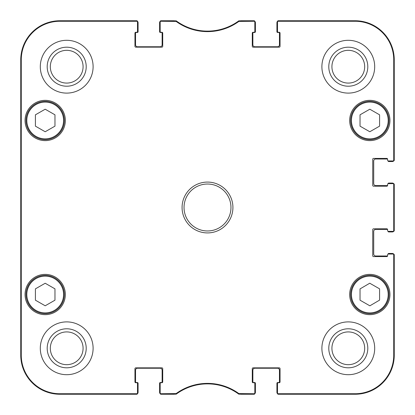<?xml version="1.0" encoding="UTF-8"?>
<svg xmlns="http://www.w3.org/2000/svg" width="415" height="415" viewBox="0 0 415 415"><rect width="100%" height="100%" fill="white"/><g stroke="black" fill="none" stroke-linecap="round" stroke-linejoin="round"><path stroke-width="0.62" d="M176.121 393.586L160.958 393.736A0.783 0.783 90 0 1 160.174 392.958L160.174 393.467A0.783 0.783 90 0 0 160.958 394.25L176.287 394.1A52.798 52.798 0 0 1 238.713 394.1L254.042 394.25A0.783 0.783 90 0 0 254.826 393.467L254.826 392.958A0.783 0.783 90 0 1 254.042 393.736L238.879 393.586A53.312 53.312 0 0 0 176.121 393.586L176.287 394.1L175.825 394.25L175.659 393.736M254.826 392.958L254.826 383.496A0.783 0.783 0 0 0 254.042 382.713L253.062 382.713A0.783 0.783 0 0 1 252.279 381.93L252.279 368.634A0.783 0.783 0 0 1 253.062 367.851L279.269 367.851A0.783 0.783 0 0 1 280.047 368.634L280.047 381.93A0.783 0.783 0 0 1 279.269 382.713L278.289 382.713A0.783 0.783 0 0 0 277.505 383.496L277.505 393.467A0.783 0.783 90 0 0 278.289 394.25L355.141 394.25A39.109 39.109 0 0 0 394.25 355.141L394.25 254.826A0.783 0.783 0 0 0 393.467 254.042L392.958 254.042A0.783 0.783 0 0 1 393.736 254.826L393.736 355.141A38.6 38.6 0 0 1 355.141 393.736L278.289 393.736A0.783 0.783 90 0 1 277.505 392.958M392.958 254.042L388.383 254.042A0.783 0.783 0 0 0 387.6 254.826L387.6 255.801A0.783 0.783 0 0 1 386.822 256.584L373.521 256.584A0.783 0.783 0 0 1 372.737 255.801L372.737 229.599A0.783 0.783 0 0 1 373.521 228.815L386.822 228.815A0.783 0.783 0 0 1 387.6 229.599L387.6 230.574A0.783 0.783 0 0 0 388.383 231.357L393.467 231.357A0.783 0.783 0 0 0 394.25 230.574L394.25 184.426A0.783 0.783 0 0 0 393.467 183.643L392.958 183.643A0.783 0.783 0 0 1 393.736 184.426L393.736 230.574A0.783 0.783 -0 0 1 392.958 231.357M392.958 183.643L388.383 183.643A0.783 0.783 0 0 0 387.6 184.426L387.6 185.401A0.783 0.783 0 0 1 386.822 186.185L373.521 186.185A0.783 0.783 0 0 1 372.737 185.401L372.737 159.199A0.783 0.783 0 0 1 373.521 158.416L386.822 158.416A0.783 0.783 0 0 1 387.6 159.199L387.6 160.174A0.783 0.783 0 0 0 388.383 160.958L393.467 160.958A0.783 0.783 0 0 0 394.25 160.174L394.25 59.859A39.109 39.109 0 0 0 355.141 20.75L278.289 20.75A0.783 0.783 -90 0 0 277.505 21.533L277.505 22.042A0.783 0.783 -90 0 1 278.289 21.264L355.141 21.264A38.6 38.6 0 0 1 393.736 59.859L393.736 160.174A0.783 0.783 -0 0 1 392.958 160.958M277.505 22.042L277.505 31.504A0.783 0.783 0 0 0 278.289 32.287L279.269 32.287A0.783 0.783 0 0 1 280.047 33.07L280.047 46.366A0.783 0.783 0 0 1 279.269 47.149L253.062 47.149A0.783 0.783 0 0 1 252.279 46.366L252.279 33.07A0.783 0.783 0 0 1 253.062 32.287L254.042 32.287A0.783 0.783 0 0 0 254.826 31.504L254.826 21.533A0.783 0.783 -90 0 0 254.042 20.75L238.713 20.9A52.798 52.798 0 0 1 176.287 20.9L160.958 20.75A0.783 0.783 -90 0 0 160.174 21.533L160.174 22.042A0.783 0.783 -90 0 1 160.958 21.264L176.121 21.414A53.312 53.312 0 0 0 238.879 21.414L254.042 21.264A0.783 0.783 -90 0 1 254.826 22.042M160.174 22.042L160.174 31.504A0.783 0.783 0 0 0 160.958 32.287L161.938 32.287A0.783 0.783 0 0 1 162.722 33.07L162.722 46.366A0.783 0.783 0 0 1 161.938 47.149L135.731 47.149A0.783 0.783 0 0 1 134.953 46.366L134.953 33.07A0.783 0.783 0 0 1 135.731 32.287L136.711 32.287A0.783 0.783 0 0 0 137.495 31.504L137.495 21.533A0.783 0.783 -90 0 0 136.711 20.75L59.859 20.75A39.109 39.109 0 0 0 20.75 59.859L20.75 355.141A39.109 39.109 0 0 0 59.859 394.25L136.711 394.25A0.783 0.783 90 0 0 137.495 393.467L137.495 392.958A0.783 0.783 90 0 1 136.711 393.736L59.859 393.736A38.6 38.6 0 0 1 21.264 355.141L21.264 59.859A38.6 38.6 0 0 1 59.859 21.264L136.711 21.264A0.783 0.783 -90 0 1 137.495 22.042M137.495 392.958L137.495 383.496A0.783 0.783 0 0 0 136.711 382.713L135.731 382.713A0.783 0.783 0 0 1 134.953 381.93L134.953 368.634A0.783 0.783 0 0 1 135.731 367.851L161.938 367.851A0.783 0.783 0 0 1 162.722 368.634L162.722 381.93A0.783 0.783 0 0 1 161.938 382.713L160.958 382.713A0.783 0.783 0 0 0 160.174 383.496L160.174 392.958M65.337 120.48A20.143 20.143 0 0 1 35.125 137.925A20.143 20.143 0 0 1 35.125 103.039A20.143 20.143 0 0 1 65.337 120.48M389.95 120.48A20.143 20.143 0 0 1 359.738 137.925A20.143 20.143 0 0 1 359.738 103.039A20.143 20.143 0 0 1 389.95 120.48M389.95 294.52A20.143 20.143 0 0 1 359.738 311.961A20.143 20.143 0 0 1 359.738 277.075A20.143 20.143 0 0 1 389.95 294.52M65.337 294.52A20.143 20.143 0 0 1 35.125 311.961A20.143 20.143 0 0 1 35.125 277.075A20.143 20.143 0 0 1 65.337 294.52M93.105 66.706A26.399 26.399 0 0 1 53.504 89.567A26.399 26.399 0 0 1 53.504 43.84A26.399 26.399 0 0 1 93.105 66.706M374.693 66.706A26.399 26.399 0 0 1 335.097 89.567A26.399 26.399 0 0 1 335.097 43.84A26.399 26.399 0 0 1 374.693 66.706M374.693 348.294A26.399 26.399 0 0 1 335.097 371.16A26.399 26.399 0 0 1 335.097 325.433A26.399 26.399 0 0 1 374.693 348.294M93.105 348.294A26.399 26.399 0 0 1 53.504 371.16A26.399 26.399 0 0 1 53.504 325.433A26.399 26.399 0 0 1 93.105 348.294M182.076 207.5A25.424 25.424 0 0 0 220.209 229.516A25.424 25.424 0 0 0 220.209 185.484A25.424 25.424 0 0 0 182.076 207.5M54.972 300.185L45.194 305.788L35.415 300.185L35.415 288.85L45.194 283.253L54.972 288.85L54.972 300.185M360.028 300.185L360.028 288.918L369.749 283.217L379.585 288.85L379.585 300.118L369.864 305.819L360.028 300.185M379.585 126.15L369.807 131.747L360.028 126.15L360.028 114.815L369.807 109.212L379.585 114.815L379.585 126.15M54.972 126.15L45.194 131.747L35.415 126.15L35.415 114.815L45.194 109.212L54.972 114.815L54.972 126.15M26.031 120.48A19.163 19.163 0 0 0 54.775 137.075A19.163 19.163 0 0 0 54.775 103.885A19.163 19.163 0 0 0 26.031 120.48M350.644 120.48A19.163 19.163 0 0 0 379.388 137.075A19.163 19.163 0 0 0 379.388 103.885A19.163 19.163 0 0 0 350.644 120.48M26.031 294.52A19.163 19.163 0 0 0 54.775 311.115A19.163 19.163 0 0 0 54.775 277.925A19.163 19.163 0 0 0 26.031 294.52M379.331 277.889A19.163 19.163 0 0 0 350.644 294.588A19.163 19.163 0 0 0 379.445 311.084A19.163 19.163 0 0 0 379.331 277.889M378.942 278.569A18.379 18.379 0 0 0 351.427 294.583A18.379 18.379 0 0 0 379.051 310.404A18.379 18.379 0 0 0 378.942 278.569A18.379 18.379 0 0 1 379.051 310.404A18.379 18.379 0 0 1 351.427 294.583A18.379 18.379 0 0 1 378.942 278.569M20.921 148.835L20.921 117.549L21.092 148.835M20.921 297.451L20.921 266.165L21.092 297.451M20.817 207.505L20.994 227.425L20.994 187.596L20.817 207.505M47.196 66.706A19.51 19.51 0 0 0 76.459 83.597A19.51 19.51 0 0 0 76.459 49.81A19.51 19.51 0 0 0 47.196 66.706M50.324 66.706A16.377 16.377 0 0 1 74.892 52.518A16.377 16.377 0 0 1 74.892 80.889A16.377 16.377 0 0 1 50.324 66.706M47.196 348.294A19.51 19.51 0 0 0 76.459 365.19A19.51 19.51 0 0 0 76.459 331.403A19.51 19.51 0 0 0 47.196 348.294M50.324 348.294A16.377 16.377 0 0 1 74.892 334.111A16.377 16.377 0 0 1 74.892 362.482A16.377 16.377 0 0 1 50.324 348.294M328.789 348.294A19.51 19.51 0 0 0 358.052 365.19A19.51 19.51 0 0 0 358.052 331.403A19.51 19.51 0 0 0 328.789 348.294M331.917 348.294A16.377 16.377 0 0 1 356.485 334.111A16.377 16.377 0 0 1 356.485 362.482A16.377 16.377 0 0 1 331.917 348.294M328.789 66.706A19.51 19.51 0 0 0 358.052 83.597A19.51 19.51 0 0 0 358.052 49.81A19.51 19.51 0 0 0 328.789 66.706M331.917 66.706A16.377 16.377 0 0 1 356.485 52.518A16.377 16.377 0 0 1 356.485 80.889A16.377 16.377 0 0 1 331.917 66.706M184.032 207.5A23.468 23.468 0 0 1 219.234 187.175A23.468 23.468 0 0 1 219.234 227.825A23.468 23.468 0 0 1 184.032 207.5M175.659 21.264L175.825 20.75L176.287 20.9L176.121 21.414M136.711 21.264L136.711 20.75A0.783 0.783 -90 0 1 137.448 21.264A1.956 1.956 0 0 1 138.081 22.706L138.081 31.701A0.783 0.783 0 0 1 137.298 32.484L136.322 32.484A0.783 0.783 0 0 0 135.539 33.267L135.539 44.804A1.956 1.956 0 0 0 137.495 46.76L160.174 46.76A1.956 1.956 0 0 0 162.13 44.804L162.13 33.267A0.783 0.783 0 0 0 161.352 32.484L160.372 32.484A0.783 0.783 0 0 1 159.588 31.701L159.588 22.706A1.956 1.956 0 0 1 160.226 21.264A0.783 0.783 -90 0 1 160.958 20.75L160.958 21.264M160.958 393.736L160.958 394.25A0.783 0.783 90 0 1 160.226 393.736A1.956 1.956 0 0 1 159.588 392.294L159.588 383.299A0.783 0.783 0 0 1 160.372 382.516L161.352 382.516A0.783 0.783 0 0 0 162.13 381.733L162.13 370.196A1.956 1.956 0 0 0 160.174 368.24L137.495 368.24A1.956 1.956 0 0 0 135.539 370.196L135.539 381.733A0.783 0.783 0 0 0 136.322 382.516L137.298 382.516A0.783 0.783 0 0 1 138.081 383.299L138.081 392.294A1.956 1.956 0 0 1 137.448 393.736A0.783 0.783 90 0 1 136.711 394.25L136.711 393.736M239.341 393.736L239.175 394.25L238.713 394.1L238.879 393.586M278.289 393.736L278.289 394.25A0.783 0.783 90 0 1 277.552 393.736A1.956 1.956 0 0 1 276.919 392.294L276.919 383.299A0.783 0.783 0 0 1 277.702 382.516L278.678 382.516A0.783 0.783 0 0 0 279.461 381.733L279.461 370.196A1.956 1.956 0 0 0 277.505 368.24L254.826 368.24A1.956 1.956 0 0 0 252.87 370.196L252.87 381.733A0.783 0.783 0 0 0 253.648 382.516L254.628 382.516A0.783 0.783 0 0 1 255.412 383.299L255.412 392.294A1.956 1.956 0 0 1 254.774 393.736A0.783 0.783 90 0 1 254.042 394.25L254.042 393.736M387.999 254.141A0.783 0.783 0 0 1 388.777 253.456L392.294 253.456A1.956 1.956 0 0 1 393.736 254.089A0.783 0.783 0 0 1 394.25 254.826L393.736 254.826M387.6 230.574L387.6 229.599A0.783 0.783 0 0 0 387.594 229.505A0.783 0.783 0 0 0 387.211 229.402L375.674 229.402A1.956 1.956 0 0 0 373.718 231.357L373.718 254.042A1.956 1.956 0 0 0 375.674 255.998L387.211 255.998A0.783 0.783 0 0 0 387.594 255.894A0.783 0.783 0 0 0 387.6 255.801M393.736 230.574L394.25 230.574A0.783 0.783 -0 0 1 393.736 231.311A1.956 1.956 0 0 1 392.294 231.944L388.777 231.944A0.783 0.783 0 0 1 387.999 231.254M387.999 183.746A0.783 0.783 0 0 1 388.777 183.056L392.294 183.056A1.956 1.956 0 0 1 393.736 183.689A0.783 0.783 0 0 1 394.25 184.426L393.736 184.426M387.6 160.174L387.6 159.199A0.783 0.783 0 0 0 387.594 159.106A0.783 0.783 0 0 0 387.211 159.002L375.674 159.002A1.956 1.956 0 0 0 373.718 160.958L373.718 183.643A1.956 1.956 0 0 0 375.674 185.598L387.211 185.598A0.783 0.783 0 0 0 387.594 185.495A0.783 0.783 0 0 0 387.6 185.401M393.736 160.174L394.25 160.174A0.783 0.783 -0 0 1 393.736 160.911A1.956 1.956 0 0 1 392.294 161.544L388.777 161.544A0.783 0.783 0 0 1 387.999 160.859M254.042 21.264L254.042 20.75A0.783 0.783 -90 0 1 254.774 21.264A1.956 1.956 0 0 1 255.412 22.706L255.412 31.701A0.783 0.783 0 0 1 254.628 32.484L253.648 32.484A0.783 0.783 0 0 0 252.87 33.267L252.87 44.804A1.956 1.956 0 0 0 254.826 46.76L277.505 46.76A1.956 1.956 0 0 0 279.461 44.804L279.461 33.267A0.783 0.783 0 0 0 278.678 32.484L277.702 32.484A0.783 0.783 0 0 1 276.919 31.701L276.919 22.706A1.956 1.956 0 0 1 277.552 21.264A0.783 0.783 -90 0 1 278.289 20.75L278.289 21.264M238.879 21.414L238.713 20.9L239.175 20.75L239.341 21.264M136.125 394.25L59.859 394.25A39.109 39.109 0 0 1 20.75 355.141L20.75 59.859A39.109 39.109 0 0 1 59.859 20.75L136.125 20.75M174.544 394.25L161.544 394.25M253.456 394.25L240.456 394.25M394.25 255.412L394.25 355.141A39.109 39.109 0 0 1 355.141 394.25L278.875 394.25M394.25 185.012L394.25 229.988M278.875 20.75L355.141 20.75A39.109 39.109 0 0 1 394.25 59.859L394.25 159.588M240.456 20.75L253.456 20.75M161.544 20.75L174.544 20.75M26.814 294.52A18.379 18.379 0 0 1 54.386 278.6A18.379 18.379 0 0 1 54.386 310.441A18.379 18.379 0 0 1 26.814 294.52M351.427 120.48A18.379 18.379 0 0 1 378.999 104.559A18.379 18.379 0 0 1 378.999 136.4A18.379 18.379 0 0 1 351.427 120.48M26.814 120.48A18.379 18.379 0 0 1 54.386 104.559A18.379 18.379 0 0 1 54.386 136.4A18.379 18.379 0 0 1 26.814 120.48M20.75 59.859L21.264 59.859M20.75 355.141L21.264 355.141M394.25 355.141L393.736 355.141M394.25 59.859L393.736 59.859M59.859 20.75L59.859 21.264M355.141 20.75L355.141 21.264M355.141 394.25L355.141 393.736M59.859 394.25L59.859 393.736"/></g></svg>
